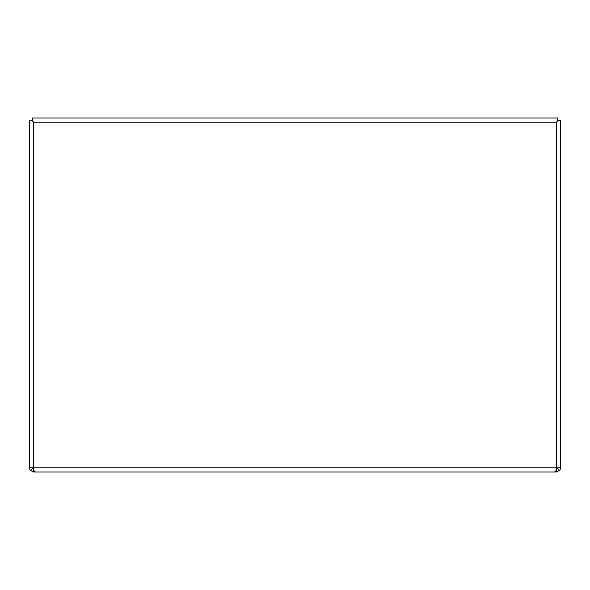 <?xml version="1.0" encoding="UTF-8"?>
<svg xmlns="http://www.w3.org/2000/svg" width="590" height="590" viewBox="0 0 590 590"><rect width="100%" height="100%" fill="white"/><g stroke="black" fill="none" stroke-linecap="round" stroke-linejoin="round"><path stroke-width="0.89" d="M556.282 470.355L554.585 472L35.415 472L33.718 470.355L33.718 122.219L32.303 120.803L29.5 120.803L29.5 467.781L560.5 467.781L560.5 120.803L557.698 120.803L557.698 118L32.303 118L32.303 120.803L33.718 122.219L556.282 122.219L557.698 120.803L556.282 122.219L556.282 470.355M32.598 468.644L30.378 470.355L33.718 472L33.718 469.198L32.598 468.644A1.416 1.416 0 0 1 32.303 467.781M30.378 470.355A4.218 4.218 0 0 1 29.5 467.781M557.698 467.781A1.416 1.416 0 0 1 557.403 468.644L556.282 469.198L556.282 472L559.622 470.355L557.403 468.644M560.5 467.781A4.218 4.218 0 0 1 559.622 470.355M33.718 472L35.415 472M516.25 472L556.282 472"/></g></svg>
